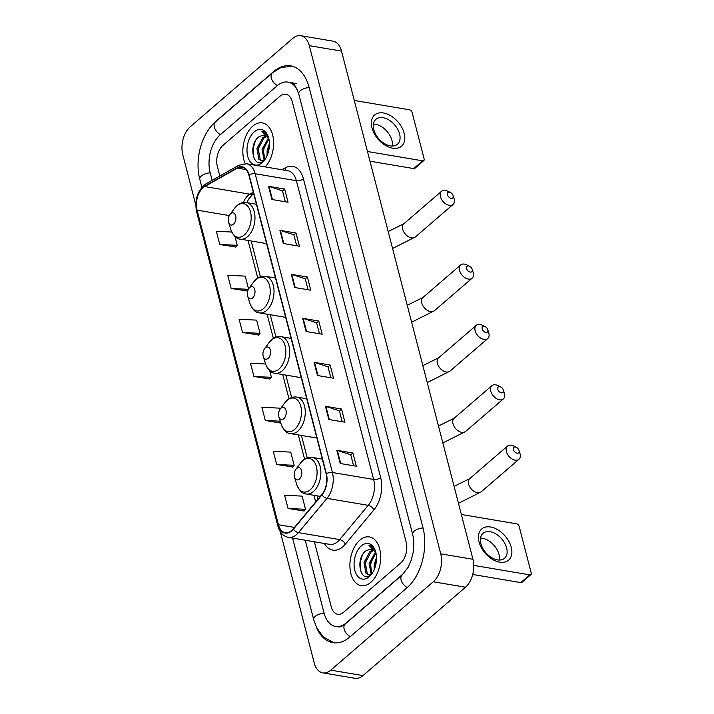 <?xml version="1.0" encoding="UTF-8"?>
<svg xmlns="http://www.w3.org/2000/svg" width="714" height="714" viewBox="0 0 714 714"><rect width="100%" height="100%" fill="white"/><g stroke="black" fill="none" stroke-linecap="round" stroke-linejoin="round"><path stroke-width="1.07" d="M370.753 582.41A24.704 15.039 -80.4 0 0 380.669 556.081A24.704 15.039 -80.4 0 0 369.415 536.928A24.704 15.039 -80.4 0 0 359.829 540.168A24.704 15.039 -80.4 0 0 349.914 566.497A24.704 15.039 -80.4 0 0 361.177 585.65A24.704 15.039 -80.4 0 0 370.753 582.41A24.704 15.039 -80.4 0 0 380.669 556.081A24.704 15.039 -80.4 0 0 369.415 536.928A24.704 15.039 -80.4 0 0 359.829 540.168A24.704 15.039 -80.4 0 0 349.914 566.497A24.704 15.039 -80.4 0 0 361.177 585.65A24.704 15.039 -80.4 0 0 370.753 582.41M265.215 166.915A24.704 15.039 -80.4 0 0 273.533 140.765A24.704 15.039 -80.4 0 0 262.341 122.906A24.704 15.039 -80.4 0 0 252.756 126.146A24.704 15.039 -80.4 0 0 245.205 163.622A24.704 15.039 -80.4 0 1 252.756 126.146A24.704 15.039 -80.4 0 1 262.341 122.906A24.704 15.039 -80.4 0 1 273.533 140.765A24.704 15.039 -80.4 0 1 265.215 166.915M291.66 530.529A16.476 10.032 99.6 0 1 285.27 532.689A16.476 10.032 99.6 0 1 278.424 524.719L197.064 210.13A16.476 10.032 99.6 0 1 204.739 186.559L237.369 168.111A16.476 10.032 99.6 0 1 242.037 167.174A16.476 10.032 99.6 0 1 248.883 175.144L326.146 473.909A16.476 10.032 99.6 0 1 321.8 494.606L293.267 528.878A16.476 10.032 99.6 0 1 291.66 530.529M291.749 530.877A16.886 10.282 -80.4 0 0 293.4 529.19L321.934 494.918A16.886 10.282 -80.4 0 0 326.387 473.703L249.124 174.939A16.886 10.282 -80.4 0 0 237.316 167.736L204.695 186.175A16.886 10.282 -80.4 0 0 196.823 210.335L278.183 524.924A16.886 10.282 -80.4 0 0 291.749 530.877M231.764 232.032L216.36 231.274L219.769 244.474L235.834 247.026M248.552 288.965L245.232 276.131L227.739 275.265L231.149 288.465L247.214 291.026M242.528 332.465L260.03 333.331L256.612 320.131L239.119 319.265L242.528 332.465L258.593 335.027M288.045 508.457L305.538 509.323L302.129 496.123L284.627 495.257L288.045 508.457L304.11 511.019M276.666 464.457L294.159 465.323L290.75 452.123L273.257 451.257L276.666 464.457L292.731 467.018M265.626 364.015L250.498 363.265L253.907 376.465L269.972 379.018M222.911 145.415A15.44 9.398 -80.4 0 0 217.333 166.371L219.814 175.983L217.333 166.371A15.44 9.398 -80.4 0 1 222.911 145.415L279.87 96.319L222.911 145.415M314.419 541.792L331.234 606.784A15.44 9.398 -80.4 0 0 337.651 614.263A15.44 9.398 -80.4 0 0 343.639 612.237L400.599 563.141A15.44 9.398 -80.4 0 0 406.186 542.185L292.285 101.772A15.44 9.398 -80.4 0 0 285.859 94.293A15.44 9.398 -80.4 0 0 279.87 96.319A15.44 9.398 -80.4 0 1 285.859 94.293A15.44 9.398 -80.4 0 1 292.285 101.772L406.186 542.185A15.44 9.398 -80.4 0 1 400.599 563.141L343.639 612.237A15.44 9.398 -80.4 0 1 337.651 614.263A15.44 9.398 -80.4 0 1 331.234 606.784L314.419 541.792M279.906 230.31L296.015 233.032L299.425 246.232L283.315 243.51L279.906 230.31A4.114 1.937 165.5 0 1 280.423 230.435L283.833 243.59M268.526 186.309L284.636 189.031L288.045 202.232L271.936 199.509L268.526 186.309A4.114 1.937 165.5 0 1 269.053 186.434L272.453 199.599M314.044 362.301L330.145 365.024L333.563 378.224L317.453 375.502L314.044 362.301A4.114 1.937 165.5 0 1 314.562 362.426L317.971 375.591M325.423 406.302L341.524 409.024L344.942 422.224L328.833 419.502L325.423 406.302A4.114 1.937 165.5 0 1 325.941 406.427L329.341 419.582M336.794 450.302L352.903 453.024L356.322 466.224L340.212 463.493L336.794 450.302A4.114 1.937 165.5 0 1 337.32 450.427L340.721 463.582M291.285 274.31L307.395 277.032L310.804 290.223L294.695 287.501L291.285 274.31A4.114 1.937 165.5 0 1 291.803 274.435L295.212 287.59M302.665 318.301L318.765 321.023L322.184 334.223L306.074 331.501L302.665 318.301A4.114 1.937 165.5 0 1 303.182 318.426L306.592 331.591M279.772 409.693L279.37 408.131L261.877 407.266L265.287 420.466L280.834 423.09M318.765 321.023L316.641 322.862M319.461 333.768L316.623 322.79L303.182 318.426M307.395 277.032L305.262 278.862M308.082 289.768L305.244 278.799L291.803 274.435M352.903 453.024L350.77 454.854M353.591 465.76L350.752 454.791L337.32 450.427M341.524 409.024L339.4 410.862M342.211 421.76L339.382 410.791L325.941 406.427M330.145 365.024L328.021 366.862M330.841 377.76L328.003 366.791L314.562 362.426M284.636 189.031L282.503 190.87M285.323 201.767L282.485 190.799L269.053 186.434M296.015 233.032L293.882 234.87M296.703 245.768L293.865 234.799L280.423 230.435M253.907 376.465L271.409 377.331L269.856 379.161M269.669 370.62L271.409 377.331M265.287 420.466L280.236 421.198M294.159 465.323L292.615 467.152M305.538 509.323L303.994 511.153M260.03 333.331L258.477 335.161M231.149 288.465L248.356 289.322M248.008 290.089L247.098 291.16M219.769 244.474L237.271 245.33L235.718 247.169M234.986 236.512L237.271 245.33M297.506 90.232A27.801 16.922 -80.4 0 0 287.921 82.11A27.801 16.922 -80.4 0 0 277.148 85.76L220.18 134.857A27.801 16.922 -80.4 0 0 210.139 172.565L212.138 180.321M305.217 540.239L324.031 612.987A27.801 16.922 -80.4 0 0 335.589 626.446A27.801 16.922 -80.4 0 0 346.37 622.795L403.33 573.699A27.801 16.922 -80.4 0 0 404.285 572.833M280.281 531.698L314.205 662.887A20.59 12.531 -80.4 0 0 322.773 672.856A20.59 12.531 -80.4 0 0 330.752 670.151L433.291 581.776A20.59 12.531 -80.4 0 0 440.725 553.841L309.305 45.669A20.59 12.531 -80.4 0 0 300.746 35.7A20.59 12.531 -80.4 0 0 292.758 38.404L190.227 126.78A20.59 12.531 -80.4 0 0 182.784 154.715L195.761 204.873M322.773 672.856L354.983 678.3A20.59 12.531 -80.4 0 0 362.971 675.596L465.501 587.22A20.59 12.531 -80.4 0 0 472.945 559.285L341.515 51.113A20.59 12.531 -80.4 0 0 332.956 41.144L300.746 35.7M316.588 627.615A44.268 26.953 -80.4 0 0 332.849 642.689A44.268 26.953 -80.4 0 0 350.012 636.87L406.971 587.783A44.268 26.953 -80.4 0 0 422.974 527.717L309.073 87.295A44.268 26.953 -80.4 0 0 290.669 65.866A44.268 26.953 -80.4 0 0 273.507 71.686L216.538 120.773A44.268 26.953 -80.4 0 0 213.388 123.852M371.218 574.342L369.12 563.364L375.403 552.154M370.959 574.574L368.594 574.895L365.996 573.36L364.006 562.507L369.932 551.556L373.279 549.976M369.236 574.948L367.282 573.574L365.282 562.721L371.209 551.77L373.841 550.378M376.028 553.296A12.87 7.836 -80.4 0 0 371.467 549.28A12.87 7.836 -80.4 0 0 370.2 549.236L371.53 549.289M374.118 569.817L374.234 564.23L376.51 557.652M376.519 558.643A12.87 7.836 -80.4 0 0 375.02 567.469M371.842 573.717L370.396 563.587L375.876 552.993M375.332 550.949C373.833 547.549 371.708 545.648 368.951 545.273L375.841 552.52M370.2 549.236L366.166 550.664C354.474 558.803 360.9 584.355 370.825 574.69L372.11 573.413M369.272 576.689A18.02 10.969 -80.4 0 0 371.664 574.083A18.02 10.969 -80.4 0 0 375.519 551.297A18.02 10.969 -80.4 0 0 361.311 545.889A18.02 10.969 -80.4 0 0 354.796 570.334A18.02 10.969 -80.4 0 0 369.272 576.689M375.412 566.22L376.394 560.883M376.483 559.678L375.127 567.157M360.463 570.87L360.231 562.257L362.391 555.073M365.059 567.282L366.648 558M370.173 568.148L371.762 558.866M511.251 547.326A20.59 13.164 -130.8 0 1 499.693 562.204A20.59 13.164 -130.8 0 1 479.04 541.881A20.59 13.164 -130.8 0 1 490.589 527.003A20.59 13.164 -130.8 0 1 511.251 547.326M480.87 543.613A16.476 10.531 49.2 0 0 491.339 557.473A16.476 10.531 49.2 0 0 504.512 558.277A16.476 10.531 49.2 0 0 506.645 547.977A16.476 10.531 49.2 0 0 496.176 534.117A16.476 10.531 49.2 0 0 483.003 533.313A16.476 10.531 49.2 0 0 480.87 543.613M480.504 538.106A16.476 10.531 -130.8 0 1 499.032 554.528A16.476 10.531 -130.8 0 1 499.407 560.044M473.766 565.39L529.77 574.859A2.57 1.642 49.2 0 0 530.886 574.609A2.57 1.642 49.2 0 0 531.216 572.994L519.149 526.361A2.57 1.642 49.2 0 0 516.57 523.817L461.36 514.491M530.886 574.609L521.889 582.356A2.57 1.642 -130.8 0 1 520.774 582.606L472.722 574.484M519.042 450.579A3.606 2.303 49.2 0 0 518.98 450.373A3.606 2.303 49.2 0 0 516.365 447.339A3.606 2.303 49.2 0 0 513.402 449.633A3.606 2.303 49.2 0 0 517.016 453.185A3.606 2.303 49.2 0 0 519.042 450.579M518.98 450.373L519.926 453.336A8.755 5.596 -130.8 0 1 520.069 453.845A8.755 5.596 -130.8 0 1 518.935 459.316A8.755 5.596 -130.8 0 1 511.938 458.897A8.755 5.596 -130.8 0 1 506.378 451.534A8.755 5.596 -130.8 0 1 507.511 446.063A8.755 5.596 -130.8 0 1 513.571 445.973L516.365 447.339M296.631 468.518A6.176 3.757 -80.4 0 0 295.81 469.41A6.176 3.757 -80.4 0 0 294.489 477.229A6.176 3.757 -80.4 0 0 299.362 479.085A6.176 3.757 -80.4 0 0 301.594 470.704A6.176 3.757 -80.4 0 0 296.631 468.518M503.432 390.219A3.606 2.303 49.2 0 0 503.37 390.005A3.606 2.303 49.2 0 0 500.755 386.97A3.606 2.303 49.2 0 0 497.792 389.264A3.606 2.303 49.2 0 0 501.406 392.825A3.606 2.303 49.2 0 0 503.432 390.219M503.37 390.005L504.307 392.968A8.755 5.596 -130.8 0 1 504.459 393.485A8.755 5.596 -130.8 0 1 503.325 398.956A8.755 5.596 -130.8 0 1 496.328 398.528A8.755 5.596 -130.8 0 1 490.768 391.165A8.755 5.596 -130.8 0 1 491.901 385.694A8.755 5.596 -130.8 0 1 497.961 385.605L500.755 386.97M281.021 408.158A6.176 3.757 -80.4 0 0 280.2 409.051A6.176 3.757 -80.4 0 0 278.879 416.86A6.176 3.757 -80.4 0 0 283.753 418.716A6.176 3.757 -80.4 0 0 285.984 410.336A6.176 3.757 -80.4 0 0 281.021 408.158M487.814 329.85A3.606 2.303 49.2 0 0 487.76 329.645A3.606 2.303 49.2 0 0 485.145 326.61A3.606 2.303 49.2 0 0 482.182 328.895A3.606 2.303 49.2 0 0 485.797 332.456A3.606 2.303 49.2 0 0 487.814 329.85M487.76 329.645L488.697 332.608A8.755 5.596 -130.8 0 1 488.849 333.117A8.755 5.596 -130.8 0 1 487.716 338.588A8.755 5.596 -130.8 0 1 480.718 338.159A8.755 5.596 -130.8 0 1 475.158 330.805A8.755 5.596 -130.8 0 1 476.292 325.334A8.755 5.596 -130.8 0 1 482.352 325.245L485.145 326.61M265.412 347.789A6.176 3.757 -80.4 0 0 264.591 348.682A6.176 3.757 -80.4 0 0 263.27 356.491A6.176 3.757 -80.4 0 0 268.143 358.348A6.176 3.757 -80.4 0 0 270.374 349.967A6.176 3.757 -80.4 0 0 265.412 347.789M472.204 269.49A3.606 2.303 49.2 0 0 472.141 269.276A3.606 2.303 49.2 0 0 469.535 266.242A3.606 2.303 49.2 0 0 466.572 268.535A3.606 2.303 49.2 0 0 470.187 272.088A3.606 2.303 49.2 0 0 472.204 269.49M472.141 269.276L473.087 272.239A8.755 5.596 -130.8 0 1 473.239 272.748A8.755 5.596 -130.8 0 1 472.106 278.219A8.755 5.596 -130.8 0 1 465.109 277.8A8.755 5.596 -130.8 0 1 459.548 270.436A8.755 5.596 -130.8 0 1 460.673 264.965A8.755 5.596 -130.8 0 1 466.742 264.876L469.535 266.242M249.802 287.43A6.176 3.757 -80.4 0 0 248.981 288.322A6.176 3.757 -80.4 0 0 247.66 296.132A6.176 3.757 -80.4 0 0 252.533 297.988A6.176 3.757 -80.4 0 0 254.764 289.607A6.176 3.757 -80.4 0 0 249.802 287.43M453.14 195.743A3.606 2.303 49.2 0 0 453.078 195.538A3.606 2.303 49.2 0 0 450.463 192.503A3.606 2.303 49.2 0 0 447.499 194.797A3.606 2.303 49.2 0 0 451.114 198.349A3.606 2.303 49.2 0 0 453.14 195.743M453.078 195.538L454.015 198.501A8.755 5.596 -130.8 0 1 454.166 199.01A8.755 5.596 -130.8 0 1 453.033 204.481A8.755 5.596 -130.8 0 1 446.036 204.052A8.755 5.596 -130.8 0 1 440.476 196.698A8.755 5.596 -130.8 0 1 441.609 191.227A8.755 5.596 -130.8 0 1 447.669 191.138L450.463 192.503M230.729 213.682A6.176 3.757 -80.4 0 0 229.908 214.575A6.176 3.757 -80.4 0 0 228.587 222.393A6.176 3.757 -80.4 0 0 233.46 224.241A6.176 3.757 -80.4 0 0 235.691 215.86A6.176 3.757 -80.4 0 0 230.729 213.682M404.178 133.304A20.59 13.164 -130.8 0 1 392.62 148.182A20.59 13.164 -130.8 0 1 371.967 127.86A20.59 13.164 -130.8 0 1 383.516 112.982A20.59 13.164 -130.8 0 1 404.178 133.304M373.797 129.591A16.476 10.531 49.2 0 0 384.266 143.452A16.476 10.531 49.2 0 0 397.439 144.255A16.476 10.531 49.2 0 0 399.572 133.955A16.476 10.531 49.2 0 0 389.103 120.095A16.476 10.531 49.2 0 0 375.93 119.292A16.476 10.531 49.2 0 0 373.797 129.591M373.431 124.084A16.476 10.531 -130.8 0 1 391.959 140.506A16.476 10.531 -130.8 0 1 392.334 146.022M367.478 151.502L422.697 160.837A2.57 1.642 49.2 0 0 423.813 160.588A2.57 1.642 49.2 0 0 424.143 158.972L412.076 112.339A2.57 1.642 49.2 0 0 409.497 109.795L354.287 100.469M423.813 160.588L414.816 168.334A2.57 1.642 -130.8 0 1 413.701 168.584L369.986 161.203M264.144 160.32L262.047 149.342L268.33 138.132M263.885 160.552L261.52 160.873L258.923 159.338L256.933 148.485L262.859 137.534L266.206 135.955M262.163 160.927L260.208 159.552L258.209 148.699L264.135 137.748L266.768 136.356M268.955 139.275A12.87 7.836 -80.4 0 0 264.394 135.258A12.87 7.836 -80.4 0 0 263.127 135.214L264.457 135.267M267.045 155.795L267.161 150.208L269.437 143.63M269.446 144.621A12.87 7.836 -80.4 0 0 267.946 153.448M264.769 159.695L263.323 149.565L268.803 138.971M268.259 136.927C266.759 133.527 264.635 131.635 261.877 131.251L268.767 138.498M263.127 135.214L259.093 136.642C247.401 144.781 253.827 170.334 263.752 160.668L265.037 159.392M262.199 162.667A18.02 10.969 -80.4 0 0 264.591 160.061A18.02 10.969 -80.4 0 0 268.446 137.275A18.02 10.969 -80.4 0 0 254.238 131.867A18.02 10.969 -80.4 0 0 247.722 156.312A18.02 10.969 -80.4 0 0 262.199 162.667M268.339 152.198L269.321 146.861M269.41 145.656L268.053 153.135M253.39 156.848L253.158 148.235L255.317 141.051M257.986 153.26L259.566 143.978M263.1 154.126L264.689 144.844M204.739 186.559L249.838 194.181A16.476 10.032 -80.4 0 0 248.124 195.404A16.476 10.032 -80.4 0 0 243.322 202.571M253.3 192.227L249.838 194.181A9.264 6.587 60.5 0 0 253.318 193.637L248.543 199.179L246.964 202.687M278.424 524.719L294.471 527.432M281.985 169.753L285.413 167.808A25.74 15.672 99.6 0 1 303.405 178.803L380.669 477.559A5.15 2.419 165.5 0 1 373.645 479.46L332.412 472.489A20.59 12.531 99.6 0 1 326.985 498.363L298.452 532.635A20.59 12.531 99.6 0 1 296.435 534.697A20.59 12.531 99.6 0 1 288.456 537.401L329.689 544.371A20.59 12.531 -80.4 0 0 337.668 541.667A20.59 12.531 -80.4 0 0 339.685 539.606L368.219 505.334A20.59 12.531 -80.4 0 0 373.645 479.46L296.381 180.704A20.59 12.531 -80.4 0 0 287.822 170.735L246.589 163.765A20.59 12.531 99.6 0 1 255.148 173.734L332.412 472.489A5.15 2.419 165.5 0 0 326.387 473.703M293.4 529.19A5.15 2.82 -140.2 0 0 298.452 532.635L339.685 539.606A5.15 2.82 39.8 0 1 345.353 544.166A25.74 15.672 99.6 0 1 324.442 543.488M249.124 174.939A5.15 2.419 -14.5 0 1 255.148 173.734L296.381 180.704A5.15 2.419 165.5 0 0 303.405 178.803M237.316 167.736A5.15 3.659 -119.5 0 1 238.824 165.246L206.194 183.685C197.644 190.094 194.431 199.376 196.546 211.558L277.907 526.138A5.15 2.419 -14.5 0 1 278.183 524.924M380.669 477.559A25.74 15.672 99.6 0 1 373.886 509.903A5.15 2.82 39.8 0 0 368.219 505.334L326.985 498.363A5.15 2.82 -140.2 0 1 321.934 494.918M204.695 186.175A5.15 3.659 -119.5 0 1 206.194 183.685M196.823 210.335A5.15 2.419 165.5 0 0 196.546 211.558M373.886 509.903L345.353 544.166M285.109 170.28A5.15 3.659 60.5 0 0 285.413 167.808M237.369 168.111L246.134 169.593M197.064 210.13L229.292 215.574M248.035 240.457L257.772 278.085M267.107 314.196L273.382 338.454M282.717 374.555L288.991 398.823M298.336 434.924L304.601 459.182M313.946 495.293L315.668 501.969M201.883 187.291L199.777 179.169A8.238 3.865 -14.5 0 1 201.312 176.019A8.238 3.865 -14.5 0 1 210.211 172.85M199.777 179.169C194.556 159.891 201.446 133.643 215.396 121.987A8.238 5.266 49.2 0 0 214.334 127.137A8.238 5.266 49.2 0 0 220.501 134.58M215.396 121.987L272.364 72.89A8.238 5.266 49.2 0 0 271.293 78.04A8.238 5.266 49.2 0 0 277.469 85.484M309.144 87.572A8.238 3.865 165.5 0 0 300.246 90.749A8.238 3.865 165.5 0 0 298.72 93.9L412.621 534.322C414.031 539.838 414.191 545.978 413.094 552.716L411.166 560.356L408.087 567.371L402.196 574.904L345.228 624C342.176 626.392 339.766 627.347 338.008 626.856M423.045 527.994A8.238 3.865 165.5 0 0 414.147 531.171A8.238 3.865 165.5 0 0 412.621 534.322M407.292 587.497A8.238 5.266 -130.8 0 1 401.125 580.063A8.238 5.266 -130.8 0 1 402.196 574.904M350.333 636.593A8.238 5.266 -130.8 0 1 344.166 629.15A8.238 5.266 -130.8 0 1 345.228 624M333.982 642.841L323.094 636.799L316.597 627.642L313.678 619.591A8.238 3.865 -14.5 0 1 315.213 616.441A8.238 3.865 -14.5 0 1 324.111 613.264M341.515 51.113L309.305 45.669M472.945 559.285L440.725 553.841M465.501 587.22L433.291 581.776M362.971 675.596L330.752 670.151M520.774 582.606L529.77 574.859M454.086 486.368L469.732 478.621A8.755 5.596 49.2 0 0 468.607 484.092A8.755 5.596 49.2 0 0 474.167 491.455A8.755 5.596 49.2 0 0 481.165 491.875L518.935 459.316M302.718 460.682A17.02 10.362 -80.4 0 0 300.46 463.145L303.013 460.378C305.922 457.915 309.055 456.942 312.42 457.442A18.528 11.281 -80.4 0 1 320.863 471.811A18.528 11.281 -80.4 0 1 313.428 491.553A18.528 11.281 -80.4 0 1 306.244 493.99C302.602 493.954 299.461 490.848 296.819 484.672A17.02 10.362 -80.4 0 0 310.242 489.786A17.02 10.362 -80.4 0 0 316.4 466.688A17.02 10.362 -80.4 0 0 302.718 460.682M438.476 425.999L454.122 418.252A8.755 5.596 49.2 0 0 452.988 423.723A8.755 5.596 49.2 0 0 458.558 431.086A8.755 5.596 49.2 0 0 465.546 431.515L503.325 398.956M287.108 400.322A17.02 10.362 -80.4 0 0 284.85 402.776L287.403 400.01C290.312 397.555 293.445 396.573 296.81 397.082A18.528 11.281 -80.4 0 1 305.253 411.442A18.528 11.281 -80.4 0 1 297.818 431.194A18.528 11.281 -80.4 0 1 290.634 433.621C286.992 433.594 283.851 430.488 281.209 424.312A17.02 10.362 -80.4 0 0 294.632 429.417A17.02 10.362 -80.4 0 0 300.79 406.328A17.02 10.362 -80.4 0 0 287.108 400.322M422.858 365.639L438.512 357.892A8.755 5.596 49.2 0 0 437.379 363.364A8.755 5.596 49.2 0 0 442.939 370.718A8.755 5.596 49.2 0 0 449.936 371.146L487.716 338.588M271.498 339.953A17.02 10.362 -80.4 0 0 269.24 342.417L271.784 339.65C274.694 337.186 277.835 336.205 281.2 336.713A18.528 11.281 -80.4 0 1 289.643 351.083A18.528 11.281 -80.4 0 1 282.2 370.825A18.528 11.281 -80.4 0 1 275.015 373.261C271.374 373.226 268.241 370.12 265.599 363.944A17.02 10.362 -80.4 0 0 279.022 369.058A17.02 10.362 -80.4 0 0 285.172 345.96A17.02 10.362 -80.4 0 0 271.498 339.953M407.248 305.271L422.902 297.524A8.755 5.596 49.2 0 0 421.769 302.995A8.755 5.596 49.2 0 0 427.329 310.358A8.755 5.596 49.2 0 0 434.326 310.777L472.106 278.219M255.889 279.585A17.02 10.362 -80.4 0 0 253.631 282.048L256.174 279.281C259.084 276.818 262.225 275.845 265.581 276.345A18.528 11.281 -80.4 0 1 274.024 290.714A18.528 11.281 -80.4 0 1 266.59 310.456A18.528 11.281 -80.4 0 1 259.405 312.893C255.764 312.857 252.622 309.76 249.989 303.575A17.02 10.362 -80.4 0 0 263.412 308.689A17.02 10.362 -80.4 0 0 269.562 285.591A17.02 10.362 -80.4 0 0 255.889 279.585M388.175 231.532L403.829 223.785A8.755 5.596 49.2 0 0 402.696 229.256A8.755 5.596 49.2 0 0 408.256 236.611A8.755 5.596 49.2 0 0 415.253 237.039L453.033 204.481M236.816 205.846A17.02 10.362 -80.4 0 0 234.558 208.309L237.11 205.543C240.02 203.079 243.153 202.107 246.517 202.606A18.528 11.281 -80.4 0 1 254.96 216.976A18.528 11.281 -80.4 0 1 247.526 236.718A18.528 11.281 -80.4 0 1 240.341 239.154C236.7 239.119 233.558 236.013 230.917 229.837A17.02 10.362 -80.4 0 0 244.34 234.951A17.02 10.362 -80.4 0 0 250.489 211.853A17.02 10.362 -80.4 0 0 236.816 205.846M413.701 168.584L422.697 160.837M246.589 163.765L238.824 165.246M277.907 526.138C279.665 532.501 283.172 536.25 288.456 537.401M251.149 240.975L260.405 276.8M270.213 314.722L276.023 337.169M285.823 375.082L291.633 397.528M301.442 435.451L307.243 457.897M317.052 495.819L317.935 499.247M313.678 619.591L292.606 538.106M291.785 66.099L280.54 67.785L272.364 72.89M290.339 82.521C292.294 84.118 293.561 80.405 298.72 93.9M296.783 83.609L287.921 82.11M458.468 503.316L481.165 491.875M469.732 478.621L507.511 446.063M294.489 477.229L296.819 484.672M295.81 469.41L300.46 463.145M320.336 496.373L306.244 493.99M322.317 459.12L312.42 457.442M442.858 442.948L465.546 431.515M454.122 418.252L491.901 385.694M278.879 416.86L281.209 424.312M280.2 409.051L284.85 402.776M316.873 438.057L290.634 433.621M306.708 398.751L296.81 397.082M427.24 382.588L449.936 371.146M438.512 357.892L476.292 325.334M263.27 356.491L265.599 363.944M264.591 348.682L269.24 342.417M301.263 377.697L275.015 373.261M291.098 338.391L281.2 336.713M411.63 322.219L434.326 310.777M422.902 297.524L460.673 264.965M247.66 296.132L249.989 303.575M248.981 288.322L253.631 282.048M285.654 317.328L259.405 312.893M275.488 278.023L265.581 276.345M392.566 248.481L415.253 237.039M403.829 223.785L441.609 191.227M228.587 222.393L230.917 229.837M229.908 214.575L234.558 208.309M266.581 243.59L240.341 239.154M256.415 204.284L246.517 202.606"/></g></svg>
